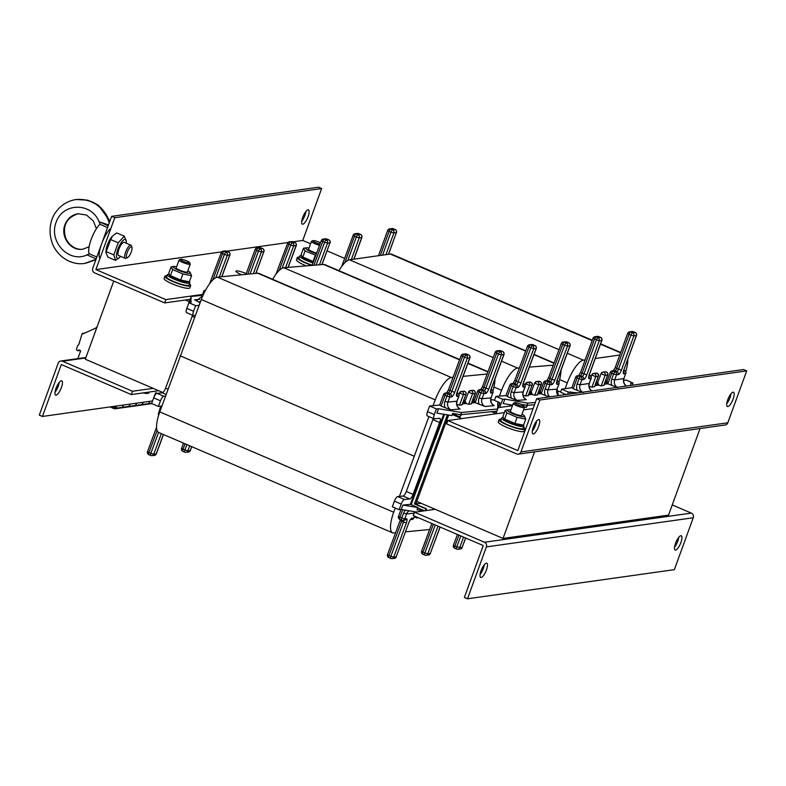 <?xml version="1.0" encoding="UTF-8"?>
<svg xmlns="http://www.w3.org/2000/svg" width="786" height="786" viewBox="0 0 786 786"><rect width="100%" height="100%" fill="white"/><g stroke="black" fill="none" stroke-linecap="round" stroke-linejoin="round"><path stroke-width="1.18" d="M512.423 405.694L497.744 407.757M416.747 501.399L503.05 538.43L668.542 515.115L700.061 428.527M503.05 538.43L534.568 451.842M113.744 281.083L85.301 359.222L162.899 392.509M185.339 300.006L189.799 301.912M452.274 414.517L461.804 418.604M395.574 532.839L393.855 533.006A23.865 7.271 -66.8 0 1 392.617 532.839A23.865 7.271 -66.8 0 1 393.698 512.236L395.211 508.031M427.515 415.912A4.775 1.454 -66.8 0 1 427.27 415.873A4.775 1.454 -66.8 0 1 427.525 411.648L429.608 406.008L436.397 408.926L434.314 414.556A4.775 1.454 -66.8 0 0 434.059 418.791A4.775 1.454 -66.8 0 0 434.304 418.82L439.659 418.299A4.775 1.454 113.2 0 1 439.905 418.329A4.775 1.454 113.2 0 1 439.649 422.554L413.082 494.384L406.293 491.476A4.775 1.454 -66.8 0 1 403.031 496.054L399.416 496.408L428.93 416.59M406.293 491.476L432.86 419.645A4.775 1.454 113.2 0 0 433.243 418.437M429.608 406.008L433.057 405.674L435.248 399.877A23.865 7.271 -66.8 0 1 451.37 377.516L453.09 377.349M433.057 405.674L439.679 405.026M494.934 378.99A23.865 7.271 -66.8 0 1 492.881 390.907M429.637 529.499L405.556 531.857M392.617 532.839L158.684 432.477A23.865 7.271 -66.8 0 1 159.755 411.884L201.314 299.525A23.865 7.271 -66.8 0 1 217.427 277.163L257.641 273.214A23.865 7.271 -66.8 0 1 258.869 273.39L459.682 359.536M474.479 399.701L472.828 399.858M465.283 400.595L463.661 400.762M413.976 456.106L180.033 355.753M463.072 376.366L487.153 374.008M498.029 407.718L499.886 402.697L493.097 399.789L490.759 400.015M399.416 496.408L397.677 496.575A4.775 1.454 113.2 0 0 394.415 501.154L392.332 506.793L399.121 509.701L401.253 509.495L402.894 505.074L417.867 507.55L410.38 504.337L402.894 505.074M165.473 396.046L163.743 396.223A4.775 1.454 113.2 0 0 160.482 400.801L158.399 406.431L161.847 406.097M195.311 315.382L193.582 315.55A4.775 1.454 -66.8 0 1 193.336 315.52A4.775 1.454 -66.8 0 1 193.582 311.295L195.675 305.656L199.123 305.322M421.414 474.508L422.092 474.439L435.13 439.197M421.375 474.626L422.308 474.528L411.157 504.671M491.456 411.717L496.045 413.397L497.744 408.966L497.754 402.913L499.886 402.697M492.95 404.898L494.188 405.625L485.149 406.509L475.039 402.609L471.688 402.933M475.039 402.609L471.885 402.393M479.214 404.397A8.351 7.85 84.4 0 1 479.067 397.932L480.904 392.961L477.603 391.241L474.223 400.369L475.176 402.245L472.936 400.909L473.801 400.88M468.554 392.076L465.115 401.047L466.088 402.953L462.738 403.277M471.236 403.827L468.643 404.279L465.882 403.503L466.088 402.953L463.828 401.577L464.791 401.479M456.715 403.768L456.764 404.289M465.882 403.503L462.532 403.827M456.794 404.426L459.486 405.173L462.08 404.721M468.711 354.997A2.387 0.727 113.2 0 0 468.603 354.899A2.387 0.727 113.2 0 0 468.476 354.879L466.029 355.115A2.387 0.727 113.2 0 0 464.398 357.414L451.773 391.556A2.387 0.727 -66.8 0 1 450.142 393.845L448.472 394.012A2.387 0.727 113.2 0 0 446.841 396.301L445.004 401.273A8.351 7.85 -95.6 0 0 445.151 407.738L451.085 409.85L460.115 408.966L458.886 408.239M445.151 407.738L441.074 405.989L444.964 395.496A2.387 0.727 -66.8 0 1 446.595 393.206L448.266 393.039A2.387 0.727 113.2 0 0 449.897 390.75L462.522 356.598A2.387 0.727 -66.8 0 1 464.153 354.309L466.599 354.073A2.387 0.727 -66.8 0 1 466.717 354.093A2.387 0.727 -66.8 0 1 466.815 354.172M439.806 405.016L441.074 405.989M436.397 408.926L438.529 408.72L461.52 412.512L497.744 408.966M495.494 413.446L496.31 411.235L461.313 414.664L459.948 416.934L461.52 412.512M474.233 400.369L473.398 400.998A1.189 1.12 87.5 0 1 472.936 400.909M452.559 413.76L459.948 416.934M421.129 503.286L414.448 503.944L447.401 414.87M415.873 503.797L448.668 415.077M438.529 408.72L436.898 413.131L451.871 415.607L452.687 413.397L460.704 414.723M413.082 494.384A4.775 1.454 -66.8 0 1 409.82 498.963L404.466 499.493A4.775 1.454 113.2 0 0 401.204 504.072L399.121 509.701M443.697 414.261L410.38 504.337M444.542 414.399L435.385 439.168L434.452 439.266M424.489 510.812L417.73 507.913M425.265 510.703L425.943 508.866L414.448 503.944M417.867 507.55L417.042 509.76L423.9 510.89M416.236 511.971L401.253 509.495M414.998 503.885L426.493 508.817L425.815 510.625M426.493 508.817L425.943 508.866M189.514 302.679L191.027 296.479L202.149 295.389M191.027 296.479L191.018 302.531L188.886 302.748L195.675 305.656M200.803 300.891A8.351 7.85 84.4 0 1 198.887 302.089L200.135 302.63M198.887 302.089L194.584 299.82L199.644 299.319M190.212 298.847L189.455 300.891L190.074 301.156M192.521 315.166A4.775 1.454 113.2 0 1 192.138 316.375L165.571 388.205A4.775 1.454 -66.8 0 1 162.309 392.784L156.954 393.305A4.775 1.454 113.2 0 0 153.692 397.883L151.61 403.523L158.399 406.431M186.793 312.641A4.775 1.454 -66.8 0 1 186.547 312.602A4.775 1.454 -66.8 0 1 186.793 308.377L188.886 302.748M156.709 393.373L155.451 392.833L154.999 395.201M154.636 395.044L153.751 397.726M157.18 393.285L155.451 392.833M154.567 395.938L154.567 395.053M494.453 400.369L495.946 396.38L499.375 396.105L501.576 390.308A23.865 7.271 -66.8 0 1 517.689 368.084L519.399 367.936M499.375 396.105L505.948 395.574M560.949 370.363A23.865 7.271 -66.8 0 1 558.895 382.183M272.663 279.305A23.865 7.271 -66.8 0 1 283.756 267.721L323.704 264.469A23.865 7.271 -66.8 0 1 324.883 264.646L525.775 350.831M540.532 390.829L538.891 390.956M531.395 391.566L529.793 391.703M529.332 367.131L553.246 365.185M565.645 394.611L559.023 391.251L556.763 391.438M549.09 396.94L541.092 393.727L537.762 393.992M541.092 393.727L537.968 393.452M545.278 395.515A8.351 7.85 85.4 0 1 545.14 389.05L546.987 384.079L543.676 382.369L540.287 391.477L541.23 393.364L538.98 392.047L539.815 392.027M534.686 383.047L531.238 391.998L532.201 393.914L528.87 394.179M537.329 394.847L534.745 395.25L531.994 394.464L532.201 393.914L529.941 392.548L530.874 392.469M531.994 394.464L528.664 394.739M523.024 395.26L525.647 395.997L528.231 395.594M535.06 345.624A2.387 0.727 113.2 0 0 534.942 345.535A2.387 0.727 113.2 0 0 534.824 345.516L532.397 345.712A2.387 0.727 113.2 0 0 530.766 347.992L518.062 382.143A2.387 0.727 -66.8 0 1 516.431 384.413L514.771 384.55A2.387 0.727 113.2 0 0 513.14 386.83L511.283 391.801A8.351 7.85 -94.6 0 0 511.421 398.266L517.355 400.398L526.325 399.671L525.136 398.974M511.421 398.266L507.353 396.517L511.264 386.024A2.387 0.727 -66.8 0 1 512.894 383.745L514.545 383.607A2.387 0.727 113.2 0 0 516.176 381.338L528.89 347.176A2.387 0.727 -66.8 0 1 530.521 344.907L532.947 344.71A2.387 0.727 -66.8 0 1 533.065 344.73A2.387 0.727 -66.8 0 1 533.163 344.799M506.076 395.555L507.353 396.517M499.984 407.443A4.775 1.454 -66.8 0 1 500.633 404.928L502.726 399.298L495.946 396.38M502.726 399.298L504.858 399.121L527.77 403.12L535.305 402.511M563.7 394.886L563.69 394.336L565.812 394.169M534.509 404.721L527.553 405.281L526.178 407.541L527.77 403.12M540.287 391.497L539.432 392.135A1.189 1.13 88.5 0 1 538.98 392.047M524.115 406.657L526.178 407.541M504.858 399.121L503.207 403.542L512.6 405.183M521.197 404.328L526.944 405.33M509.986 404.731L509.466 406.107M510.821 404.869L510.409 405.969M301.706 221.288A7.752 2.358 113.2 0 0 304.948 215.305A7.752 2.358 113.2 0 0 305.941 211.424M308.083 216.651A7.752 2.358 -66.8 0 1 302.335 224.157A7.752 2.358 -66.8 0 1 303.219 216.101A7.752 2.358 -66.8 0 1 308.446 209.901A7.752 2.358 -66.8 0 1 308.083 216.651M92.758 268.242A3.576 3.35 -98 0 0 94.684 272.899L164.657 302.915L165.856 299.604L95.882 269.588L114.776 217.693L111.641 216.346L92.758 268.242M310.568 243.807L302.757 240.447L293.149 241.803L302.757 240.447L321.641 188.552L114.776 217.693M95.882 269.588L221.662 251.874L95.882 269.588M321.641 188.552L318.507 187.206L111.641 216.346M164.657 302.915L190.025 299.348M241.842 274.766A7.752 1.346 -160 0 1 235.898 271.18A7.752 1.346 -160 0 1 236.399 270.924A7.752 1.346 -160 0 1 246.215 273.607M202.503 294.445L165.856 299.604M327.104 250.891L344.622 258.407M55 392.234A7.752 2.358 113.2 0 0 59.235 382.369M55.993 388.353A7.752 2.358 -66.8 0 1 61.74 380.846A7.752 2.358 -66.8 0 1 60.856 388.903A7.752 2.358 -66.8 0 1 55.629 395.093A7.752 2.358 -66.8 0 1 55.993 388.353M153.191 388.343L132.5 391.251L62.526 361.236A3.576 3.35 -98 0 0 58.193 363.211L39.3 415.106L42.434 416.452L152.563 400.939M132.5 391.251L131.291 394.572L61.328 364.547L42.434 416.452M131.291 394.572L158.703 390.711M486.436 569.938A7.752 2.358 -66.8 0 1 480.688 577.435A7.752 2.358 -66.8 0 1 481.572 569.378A7.752 2.358 -66.8 0 1 486.799 563.189A7.752 2.358 -66.8 0 1 486.436 569.938M480.059 574.576A7.752 2.358 113.2 0 0 483.302 568.592A7.752 2.358 113.2 0 0 484.294 564.712M680.892 542.546A7.752 2.358 -66.8 0 1 675.145 550.053A7.752 2.358 -66.8 0 1 676.029 541.996A7.752 2.358 -66.8 0 1 681.256 535.797A7.752 2.358 -66.8 0 1 680.892 542.546M674.516 547.184A7.752 2.358 113.2 0 0 677.758 541.2A7.752 2.358 113.2 0 0 678.75 537.319M672.256 504.917L691.316 513.101A3.576 3.35 82 0 1 693.242 517.758L674.359 569.654L467.493 598.794L486.377 546.899A3.576 3.35 -98 0 0 484.451 542.232L414.477 512.217L413.269 515.537L483.243 545.553L464.359 597.448L467.493 598.794M414.477 512.217L435.169 509.308M727.757 399.75A7.752 2.358 -66.8 0 1 733.505 392.243A7.752 2.358 -66.8 0 1 732.621 400.31A7.752 2.358 -66.8 0 1 727.394 406.5A7.752 2.358 -66.8 0 1 727.757 399.75M726.765 403.631A7.752 2.358 113.2 0 0 731 393.766M533.301 427.142A7.752 2.358 -66.8 0 1 539.049 419.636A7.752 2.358 -66.8 0 1 538.164 427.692A7.752 2.358 -66.8 0 1 532.937 433.892A7.752 2.358 -66.8 0 1 533.301 427.142M532.309 431.023A7.752 2.358 113.2 0 0 536.543 421.158M746.7 370.894L743.566 369.548L536.7 398.689L517.807 450.584L447.833 420.569L446.635 423.88L516.598 453.895A3.576 3.35 -98 0 0 520.941 451.93L539.835 400.035L746.7 370.894L727.807 422.789A3.576 3.35 82 0 1 725.173 424.99L518.308 454.131M536.7 398.689L539.835 400.035M447.833 420.569L504.396 412.601M523.584 409.899L533.105 408.563M189.397 283.933A13.716 2.378 -160 0 1 190.684 285.642L189.878 287.853A13.716 2.378 -160 0 1 188.994 288.315A13.716 2.378 -160 0 1 174.168 284.63A13.716 2.378 -160 0 1 164.097 278.47L164.893 276.259A13.716 2.378 -160 0 1 166.976 275.768M190.684 285.642A13.716 2.378 -160 0 1 189.799 286.104A13.716 2.378 -160 0 1 174.973 282.42A13.716 2.378 -160 0 1 164.893 276.259M523.594 427.299A13.716 2.378 -160 0 1 524.881 429.009L524.075 431.219A13.716 2.378 -160 0 1 523.191 431.681A13.716 2.378 -160 0 1 508.365 427.997A13.716 2.378 -160 0 1 498.295 421.836L499.09 419.626A13.716 2.378 -160 0 1 501.173 419.135M524.881 429.009A13.716 2.378 -160 0 1 523.997 429.47A13.716 2.378 -160 0 1 509.171 425.786A13.716 2.378 -160 0 1 499.09 419.626M306.324 265.884A13.716 2.378 -160 0 1 296.489 259.822L297.295 257.611A13.716 2.378 -160 0 1 299.378 257.12M311.973 265.432A13.716 2.378 -160 0 1 297.295 257.611M312.985 262.956A11.928 2.063 -160 0 1 299.78 256.01A11.928 2.063 -160 0 1 300.547 255.617A11.928 2.063 -160 0 1 301.411 255.578M312.17 265.157A11.928 2.063 -160 0 1 298.975 258.221L299.78 256.01M189.23 281.781A11.928 2.063 -160 0 1 189.799 282.822A11.928 2.063 -160 0 1 177.891 280.681A11.928 2.063 -160 0 1 167.379 274.668A11.928 2.063 -160 0 1 168.145 274.265A11.928 2.063 -160 0 1 169.019 274.226M189.799 282.822L189.004 285.033A11.928 2.063 -160 0 1 177.086 282.891A11.928 2.063 -160 0 1 166.583 276.869L167.379 274.668M523.427 425.147A11.928 2.063 -160 0 1 523.997 426.189A11.928 2.063 -160 0 1 512.089 424.047A11.928 2.063 -160 0 1 501.576 418.024A11.928 2.063 -160 0 1 502.342 417.631A11.928 2.063 -160 0 1 503.217 417.592M523.997 426.189L523.201 428.399A11.928 2.063 -160 0 1 511.283 426.258A11.928 2.063 -160 0 1 500.77 420.235L501.576 418.024M320.01 244.073A4.863 0.845 -160 0 1 314.813 242.245A4.863 0.845 -160 0 1 312.966 240.654A4.863 0.845 -160 0 1 320.472 242.835M311.826 241.204A5.964 1.032 20 0 0 311.59 241.263A5.964 1.032 20 0 0 311.443 241.4A5.964 1.032 20 0 0 313.948 243.267A5.964 1.032 20 0 0 319.558 245.301M189.288 262.907A4.863 0.845 -160 0 1 183.629 261.443A4.863 0.845 -160 0 1 180.574 259.301A4.863 0.845 -160 0 1 185.309 260.284A4.863 0.845 -160 0 1 189.573 262.573A4.863 0.845 -160 0 1 189.288 262.907M179.434 259.852A5.964 1.032 20 0 0 179.198 259.911A5.964 1.032 20 0 0 179.051 260.048A5.964 1.032 20 0 0 183.423 262.73A5.964 1.032 20 0 0 189.878 264.332A5.964 1.032 20 0 0 190.261 264.135A5.964 1.032 20 0 0 190.232 263.929L189.573 262.573M149.202 392.047L148.8 393.167L147.139 393.413A10.139 1.759 -160 0 1 144.172 393.147L148.751 393.177M143.16 392.902L144.172 393.147A10.139 1.759 -160 0 1 143.062 392.912M523.486 406.274A4.863 0.845 -160 0 1 517.827 404.8A4.863 0.845 -160 0 1 514.771 402.668A4.863 0.845 -160 0 1 519.507 403.65A4.863 0.845 -160 0 1 523.771 405.94A4.863 0.845 -160 0 1 523.486 406.274M513.631 403.218A5.964 1.032 20 0 0 513.396 403.277A5.964 1.032 20 0 0 513.248 403.415A5.964 1.032 20 0 0 517.62 406.097A5.964 1.032 20 0 0 524.075 407.698A5.964 1.032 20 0 0 524.458 407.502A5.964 1.032 20 0 0 524.429 407.295L523.771 405.94M308.76 249.614A5.964 1.032 20 0 0 312.13 251.549A5.964 1.032 20 0 0 316.65 253.112M309.006 248.101A9.127 1.582 20 0 0 306.216 247.836A9.127 1.582 20 0 0 306.196 247.836A9.127 1.582 20 0 0 307.807 250.135A9.127 1.582 20 0 0 316.444 253.672M313.162 262.485A9.127 1.582 -160 0 1 302.649 257.572L301.893 256.708L302.846 257.012L313.476 261.64M315.844 255.263L305.056 250.94L303.455 248.248L301.244 254.32L301.893 256.708M315.314 255.332L313.103 261.404M305.056 250.94L302.846 257.012M176.359 268.262A5.964 1.032 20 0 0 179.739 270.197A5.964 1.032 20 0 0 187.039 272.153M176.614 266.749A9.127 1.582 20 0 0 173.814 266.483A9.127 1.582 20 0 0 173.804 266.483A9.127 1.582 20 0 0 181.271 271.396A9.127 1.582 20 0 0 190.143 272.428A9.127 1.582 20 0 0 187.825 270.826M190.143 272.428L191.558 275.69L189.347 281.761L186.596 282.164A9.127 1.582 -160 0 1 178.049 280.229A9.127 1.582 -160 0 1 170.257 276.22L169.491 275.355L170.454 275.66L180.701 280.062L189.298 281.771M191.558 275.69L182.912 273.98L172.665 269.588L171.053 266.896L168.843 272.968L169.491 275.355M182.912 273.98L180.701 280.062M172.665 269.588L170.454 275.66M510.556 411.628A5.964 1.032 20 0 0 513.936 413.564A5.964 1.032 20 0 0 521.236 415.509M510.812 410.115A9.127 1.582 20 0 0 508.011 409.85A9.127 1.582 20 0 0 508.002 409.85A9.127 1.582 20 0 0 515.469 414.762A9.127 1.582 20 0 0 524.341 415.794A9.127 1.582 20 0 0 522.022 414.193M524.341 415.794L525.755 419.056L523.545 425.128L520.794 425.531A9.127 1.582 -160 0 1 512.246 423.595A9.127 1.582 -160 0 1 504.455 419.586L503.688 418.722L504.651 419.026L514.899 423.418L523.496 425.138M525.755 419.056L517.109 417.346L506.862 412.955L505.251 410.263L503.04 416.334L503.688 418.722M517.109 417.346L514.899 423.418M506.862 412.955L504.651 419.026M560.605 391.929L561.617 389.158L565.124 388.667L567.276 382.88A23.865 7.271 -66.8 0 1 583.399 360.155L585.148 359.909M565.124 388.667L571.844 387.724M627.759 359.507A23.865 7.271 -66.8 0 1 625.725 371.69M338.953 270.679A23.865 7.271 -66.8 0 1 349.456 259.802L390.337 254.045A23.865 7.271 -66.8 0 1 391.703 254.202L592.3 340.25M607.195 380.856L605.505 381.092M597.851 382.173L596.201 382.409M595.277 358.485L619.781 355.036M632.121 385.248L632.946 382.988L626.157 380.07L623.642 380.424M617.884 387.665L607.765 383.794L604.346 384.275M607.765 383.794L604.542 383.735M611.94 385.582A8.351 7.821 82 0 1 611.754 379.127L613.561 374.156L610.27 372.417L606.949 381.534L607.892 383.44L605.672 382.065L606.605 381.986M601.074 373.655L597.694 382.625L598.657 384.55L595.238 385.032M603.874 385.258L601.221 385.847L598.451 385.101L598.657 384.55L596.417 383.146L597.439 382.998M589.009 385.739L589.146 386.417L591.917 387.154L594.56 386.565M598.451 385.101L595.041 385.582M625.735 385.562L626.53 386.034M591.897 390.917L591.111 390.436M600.691 337.479A2.387 0.727 113.2 0 0 600.563 337.361A2.387 0.727 113.2 0 0 600.425 337.351L597.95 337.695A2.387 0.727 113.2 0 0 596.319 340.024L583.9 374.146A2.387 0.727 -66.8 0 1 582.269 376.465L580.569 376.71A2.387 0.727 113.2 0 0 578.938 379.029L577.13 384A8.351 7.821 -98 0 0 577.317 390.465L583.261 392.538M577.317 390.465L573.24 388.716L577.052 378.223A2.387 0.727 -66.8 0 1 578.692 375.905L580.382 375.659A2.387 0.727 113.2 0 0 582.013 373.34L594.432 339.218A2.387 0.727 -66.8 0 1 596.063 336.889L598.549 336.546A2.387 0.727 -66.8 0 1 598.686 336.555A2.387 0.727 -66.8 0 1 598.794 336.644M571.982 387.704L573.24 388.716M567.58 394.336L568.406 392.076L561.617 389.158M568.406 392.076L578.182 392.843M630.706 385.445L630.775 383.293L632.946 382.988M606.959 381.534L606.183 382.153A1.189 1.12 84.9 0 1 605.672 382.065M569.752 394.032L570.577 391.772M131.193 246.824A5.875 1.788 -66.8 0 1 131.93 247.374A5.875 1.788 -66.8 0 1 130.859 252.964A5.875 1.788 -66.8 0 1 127.538 257.602A5.875 1.788 -66.8 0 1 127.037 252.935A5.875 1.788 -66.8 0 1 131.193 246.824M131.93 247.374L131.4 245.821A7.162 2.181 113.2 0 0 130.908 245.203A7.162 2.181 113.2 0 0 130.496 245.153A7.162 2.181 113.2 0 0 125.839 251.53A7.162 2.181 113.2 0 0 125.269 258.358A7.162 2.181 113.2 0 0 125.681 258.407A7.162 2.181 113.2 0 0 126.055 258.289L127.538 257.602M96.845 256.993L89.172 253.76A17.891 5.453 113.2 0 1 91.147 239.475A17.891 5.453 113.2 0 1 99.92 224.226L107.535 227.626M110.237 228.834A17.891 5.453 113.2 0 0 101.591 243.955A17.891 5.453 113.2 0 0 99.576 258.132M108.222 225.749L99.095 221.79L108.527 224.904M89.24 253.79L87.04 254.91L96.167 258.869M89.113 246.765L82.874 249.191C70.828 251.402 60.1 236.714 64.983 224.708C67.478 218.508 71.84 214.843 78.06 213.723L86.47 215.02L93.357 221.004L96.383 228.765M83.454 249.103C78.826 250.223 69.708 247.816 65.464 237.49C62.399 225.454 66.663 217.516 78.266 213.694C71.909 214.833 67.488 218.498 64.983 224.708C60.149 236.596 70.937 251.137 83.12 249.152M109.893 221.141L98.407 205.254L87.855 200.194L76.281 199.506C92.326 198.553 103.447 205.981 109.657 221.809M95.882 259.655L84.868 263.369L96.02 259.262M83.906 263.487L84.868 263.369C74.356 265.334 59.982 259.596 53.202 245.497C46.747 230.77 51.306 217.034 57.005 210.579C62.025 204.409 68.382 200.725 76.095 199.536L76.065 199.546M109.274 222.851C103.438 206.423 92.375 198.652 76.095 199.536L76.095 199.536M124.217 242.334A7.162 2.181 113.2 0 0 122.616 242.943A7.162 2.181 113.2 0 0 118.892 249.25A7.162 2.181 113.2 0 0 117.92 253.907A7.162 2.181 113.2 0 0 118.568 255.489M126.261 243.208A10.257 3.124 113.2 0 0 126.34 241.734A10.257 3.124 113.2 0 0 124.836 239.406A10.257 3.124 113.2 0 0 117.202 251.294A10.257 3.124 113.2 0 0 119.6 257.435A10.257 3.124 113.2 0 0 120.612 256.364M106.012 252.895L105.972 251.589A10.257 3.124 -66.8 0 1 112.712 235.888L110.639 239.534L106.228 251.648L106.012 252.895L107.957 257.15L115.542 260.402L113.813 254.9L118.224 242.786L124.355 236.173L126.34 241.734M119.6 257.435L115.542 260.402M124.355 236.173L116.77 232.921L113.498 235.181M113.813 254.9L106.228 251.648M118.224 242.786L110.639 239.534M117.016 405.94L115.689 408.278L122.262 407.345L123.599 405.016L122.262 407.345A1.189 1.12 82 0 1 121.476 407.895A1.189 1.12 -98 0 0 122.262 407.345L128.845 406.421L130.171 404.092L128.845 406.421A1.189 1.12 82 0 1 128.049 406.971A1.189 1.12 -98 0 0 128.845 406.421L135.418 405.497L136.754 403.159L135.418 405.497A1.189 1.12 82 0 1 134.632 406.048A1.189 1.12 -98 0 0 135.418 405.497L142.001 404.564L143.337 402.236L142.001 404.564A1.189 1.12 82 0 1 141.205 405.114A1.189 1.12 -98 0 0 142.001 404.564L148.574 403.64L149.91 401.312L148.574 403.64A1.189 1.12 82 0 1 147.788 404.191A1.189 1.12 -98 0 0 148.574 403.64L151.727 403.198M77.834 358.613L80.624 350.949L78.944 349.908L78.099 350.743L77.195 350.399A1.189 1.12 82 0 1 76.556 348.846L77.824 345.368L78.669 344.877L82.216 333.578L83.159 333.804L95.941 328.008L96.511 327.114M110.069 406.922L114.324 408.749A1.189 1.12 82 0 0 115.689 408.278M115.709 406.126L115.041 407.472L112.899 407.315A47.72 44.704 82 0 1 111.288 406.745M151.836 403.621L121.476 407.895A1.189 1.12 82 0 1 120.906 407.816M128.049 406.971A1.189 1.12 82 0 1 127.479 406.893M134.632 406.048A1.189 1.12 82 0 1 134.062 405.969M141.205 405.114A1.189 1.12 82 0 1 140.635 405.036M147.788 404.191A1.189 1.12 82 0 1 147.218 404.112M435.248 399.877L201.314 299.525M393.698 512.236L159.755 411.884M487.9 371.994L467.867 363.397M459.564 359.841L257.641 273.214M451.37 377.516L217.427 277.163M253.347 273.636L261.374 251.933L263.821 251.697L255.784 273.4M189.672 445.78L187.805 450.84L190.241 450.594L191.705 446.645M163.37 434.491L156.178 453.935L153.742 454.18L161.346 433.617M221.721 276.741L229.748 255.028L227.311 255.273L219.284 276.977M485.483 393.609A2.387 2.24 -95.6 0 0 484.205 390.504L482.535 390.671A2.387 2.24 -95.6 0 1 483.812 393.776L481.965 398.748L491.004 397.863L492.842 392.892L491.171 393.049A4.775 1.454 -66.8 0 1 491.181 388.795L503.816 354.643L501.37 354.889L488.745 389.031A4.775 1.454 -66.8 0 1 485.483 393.609L480.904 392.961A2.387 0.727 -66.8 0 1 482.535 390.671L480.659 389.866A2.387 0.727 113.2 0 0 479.028 392.155L475.147 402.648M488.745 389.031L485.836 388.215L498.471 354.073L496.585 353.268L483.96 387.41A2.387 0.727 -66.8 0 1 482.329 389.699L480.659 389.866A2.387 2.24 -95.6 0 0 479.607 389.699L481.278 389.532A2.387 2.24 -95.6 0 1 482.329 389.699L484.205 390.504A2.387 0.727 113.2 0 0 485.836 388.215L482.535 386.506L495.16 352.354L496.585 353.268A2.387 0.727 113.2 0 1 498.216 350.969A2.387 2.24 -95.6 0 0 497.165 350.811L499.611 350.566A2.387 2.24 -95.6 0 1 500.662 350.733L498.216 350.969L500.102 351.784L502.539 351.538L500.662 350.733A2.387 0.727 113.2 0 1 500.78 350.752A2.387 2.387 0 0 0 499.611 350.566M498.471 354.073A2.387 0.727 -66.8 0 1 500.102 351.784A2.387 2.24 -95.6 0 1 501.37 354.889L498.471 354.073M500.879 350.831A2.387 0.727 113.2 0 0 500.78 350.752L502.667 351.558A2.387 0.727 -66.8 0 1 502.785 351.656M502.539 351.538A2.387 0.727 -66.8 0 1 502.667 351.558A2.387 2.387 0 0 1 503.964 354.574L503.816 354.643A2.387 2.24 -95.6 0 0 502.539 351.538M490.985 389.836L491.574 389.787L491.054 389.561M494.188 405.625A5.964 5.6 84.4 0 1 491.004 397.863L492.842 392.892A2.387 2.24 -95.6 0 0 491.574 389.787A2.387 0.727 -66.8 0 1 491.692 389.797A2.387 0.727 -66.8 0 1 491.81 389.905M471.168 404.033L475.049 393.422L472.524 393.776L468.643 404.279M468.633 391.959A2.27 2.132 84.4 0 1 470.401 390.563L468.417 392.145L472.524 393.776M475.049 393.422A2.27 2.132 84.4 0 0 472.838 390.318L470.401 390.563A2.27 2.132 84.4 0 1 472.602 393.668M472.838 390.318C474.872 390.691 475.658 391.742 475.186 393.472L475.049 393.531M479.067 397.932L481.965 398.748A5.964 5.6 -95.6 0 0 485.149 406.509M493.667 405.321C491.103 403.493 490.258 400.988 491.152 397.795L491.083 397.647M491.171 393.049A2.387 2.24 -95.6 0 0 490.818 390.671M465.125 401.047L464.359 401.656A1.189 1.12 84.4 0 1 463.828 401.577M465.548 353.906A2.387 2.387 0 0 1 466.717 354.093L468.603 354.899A2.387 2.387 0 0 1 469.9 357.915L469.743 357.984A2.387 2.24 -95.6 0 0 468.476 354.879L466.599 354.073A2.387 2.24 -95.6 0 0 465.548 353.906L463.101 354.152A2.387 2.387 0 0 0 461.097 355.694L448.472 389.836L454.672 392.371L467.306 358.229L469.743 357.984L457.118 392.135A4.775 1.454 113.2 0 0 457.108 396.39L458.778 396.232L456.941 401.204L447.902 402.088L449.739 397.117L451.41 396.95A4.775 1.454 113.2 0 0 454.672 392.371M461.097 355.694L467.306 358.229A2.387 2.24 -95.6 0 0 466.029 355.115L464.153 354.309A2.387 2.24 -95.6 0 0 463.101 354.152M451.41 396.95A2.387 2.24 -95.6 0 0 450.142 393.845L448.266 393.039A2.387 2.24 -95.6 0 0 447.214 392.872L445.544 393.039A2.387 2.387 0 0 0 443.54 394.582L439.659 405.085M443.54 394.582L449.739 397.117A2.387 2.24 -95.6 0 0 448.472 394.012L446.595 393.206A2.387 2.24 -95.6 0 0 445.544 393.039M457.747 393.246A2.387 0.727 113.2 0 0 457.629 393.138A2.387 0.727 113.2 0 0 457.511 393.118L456.99 392.902M457 392.872L457.629 393.138A2.387 2.387 0 0 1 458.926 396.164L458.778 396.232A2.387 2.24 -95.6 0 0 457.511 393.118L456.912 393.177M459.486 405.173L463.445 394.562L465.892 394.434L462.001 404.928M462.148 404.859L465.892 394.434M466.029 394.366C466.501 392.636 465.715 391.585 463.681 391.222A2.27 2.132 84.4 0 1 465.892 394.326M459.476 392.862A2.27 2.132 84.4 0 1 461.244 391.457A2.27 2.132 84.4 0 1 463.445 394.562M459.397 392.98L463.367 394.68M439.649 422.554L432.86 419.645M434.314 414.556L427.525 411.648M458.926 396.164L456.941 401.204A5.964 5.6 -95.6 0 0 460.115 408.966M451.085 409.85A5.964 5.6 84.4 0 1 447.902 402.088L445.004 401.273M457.108 396.39A2.387 2.24 -95.6 0 0 456.754 394.002M459.604 408.661C457.039 406.834 456.194 404.328 457.088 401.135L457.02 400.988M435.257 524.96L424.892 552.971L423.015 552.165L433.381 524.154M440.052 527.023L430.237 553.55L427.8 553.796L424.892 552.971A2.387 0.727 113.2 0 0 424.774 555.093A2.387 0.727 113.2 0 0 424.892 555.103A2.387 2.24 84.4 0 0 427.8 553.796L438.028 526.148M423.015 554.297A2.387 0.727 -66.8 0 1 422.888 554.277A2.387 0.727 -66.8 0 1 423.015 552.165L421.591 551.261A2.387 2.387 0 0 0 422.888 554.277L424.774 555.093A2.387 2.387 0 0 0 425.943 555.27L428.39 555.034A2.387 2.387 0 0 0 430.394 553.482L430.325 553.334M428.39 555.034A2.387 2.24 84.4 0 0 430.237 553.55L440.16 527.072M414.134 513.17L406.539 513.916L404.702 518.888L406.372 518.721A4.775 1.454 -66.8 0 1 406.362 522.985L393.737 557.127A2.387 2.24 84.4 0 1 390.829 558.443A2.387 0.727 -66.8 0 1 390.701 558.424A2.387 0.727 -66.8 0 1 390.829 556.311L388.952 555.505A2.387 0.727 113.2 0 0 388.824 557.618A2.387 0.727 113.2 0 0 388.952 557.638M414.458 516.038L413.741 518.003L412.07 518.17A4.775 1.454 -66.8 0 0 408.808 522.749L396.173 556.891L393.737 557.127L390.829 556.311L403.464 522.169L401.577 521.364L388.952 555.505L387.527 554.602L400.428 519.654M406.362 522.985L403.464 522.169A2.387 0.727 113.2 0 0 403.758 520.273M401.882 520.263A2.387 0.727 -66.8 0 1 401.577 521.364L400.153 520.46M409.221 510.812A5.964 5.6 -95.6 0 0 406.539 513.916L403.64 513.101L401.803 518.072L404.702 518.888A2.387 2.24 84.4 0 1 401.793 520.204A2.387 0.727 -66.8 0 1 401.675 520.185A2.387 0.727 -66.8 0 1 401.803 518.072L399.917 517.267A2.387 0.727 113.2 0 0 399.789 519.379A2.387 0.727 113.2 0 0 399.917 519.399M402.707 509.731L399.917 517.267L398.492 516.363L401.027 509.515M403.64 513.101A8.351 7.85 84.4 0 1 405.468 510.193M418.496 517.778L416.56 517.964A2.27 2.132 -95.6 0 0 417.73 517.443M409.82 498.963L403.031 496.054M404.466 499.493L397.677 496.575M401.204 504.072L394.415 501.154M406.372 518.721A2.387 2.24 84.4 0 1 404.515 520.204L402.845 520.371A2.387 2.387 0 0 1 401.675 520.185L399.789 519.379A2.387 2.387 0 0 1 398.492 516.363M408.808 522.749L396.173 556.891A2.387 2.24 84.4 0 1 394.317 558.374A2.387 2.387 0 0 0 396.321 556.822L396.252 556.675M410.213 519.644L408.887 522.533M412.07 518.17A2.387 2.24 84.4 0 1 410.734 519.526M414.566 516.088L413.741 518.003A2.387 2.24 84.4 0 1 411.884 519.477A2.387 2.387 0 0 0 413.888 517.935L413.819 517.787M247.757 274.186L256.59 250.312L258.476 251.117L250.017 273.96M245.939 274.363L255.165 249.398A2.387 2.387 0 0 1 257.169 247.855A2.387 2.24 84.4 0 1 258.221 248.022L260.667 247.777A2.387 0.727 -66.8 0 1 260.785 247.796A2.387 2.387 0 0 0 259.616 247.619L257.169 247.855A2.387 2.24 84.4 0 0 255.322 249.329L256.59 250.312A2.387 0.727 -66.8 0 1 258.221 248.022L260.107 248.828A2.387 0.727 113.2 0 0 258.476 251.117L261.374 251.933A2.387 2.24 84.4 0 0 260.107 248.828L262.544 248.582A2.387 2.24 84.4 0 1 263.821 251.697L255.922 273.381M259.616 247.619A2.387 2.24 84.4 0 1 260.667 247.777L262.544 248.582A2.387 0.727 113.2 0 1 262.671 248.602A2.387 0.727 113.2 0 1 262.779 248.71M263.968 251.628A2.387 2.387 0 0 0 262.671 248.602L260.785 247.796A2.387 0.727 -66.8 0 1 260.883 247.875M226.82 251.215A2.387 0.727 113.2 0 0 226.722 251.137A2.387 0.727 113.2 0 0 226.604 251.117L228.48 251.923A2.387 0.727 -66.8 0 1 228.608 251.942A2.387 0.727 -66.8 0 1 228.716 252.041M209.666 283.658L221.249 252.67A2.387 2.24 84.4 0 1 224.157 251.363L226.034 252.168L228.48 251.923A2.387 2.24 84.4 0 1 229.748 255.028L229.905 254.959A2.387 2.387 0 0 0 228.608 251.942L226.722 251.137A2.387 2.387 0 0 0 225.553 250.95A2.387 2.24 84.4 0 1 226.604 251.117L224.157 251.363A2.387 0.727 113.2 0 0 222.526 253.652L224.403 254.458A2.387 0.727 -66.8 0 1 226.034 252.168A2.387 2.24 84.4 0 1 227.311 255.273L224.403 254.458L215.826 277.664M225.553 250.95L223.106 251.196A2.387 2.387 0 0 0 221.102 252.738L222.526 253.652L212.79 279.983M192.138 316.375L194.545 317.406M165.571 388.205L167.949 389.227M186.793 308.377L193.582 311.295M194.584 299.82A5.964 5.6 -95.6 0 0 197.207 300.232L201.707 296.607L202.277 297.098M201.855 296.538L203.545 291.626L204.468 292.313M203.692 291.557L203.545 291.626A2.387 2.387 0 0 1 205.549 290.083A2.387 2.24 84.4 0 1 205.637 290.073L205.549 290.083A2.387 2.24 84.4 0 0 203.692 291.557M185.034 443.785L183.02 449.219L184.897 450.024L186.911 444.591M181.743 448.236L183.02 449.219A2.387 0.727 113.2 0 0 182.892 451.331L184.779 452.137A2.387 2.387 0 0 0 185.948 452.314A2.387 2.24 -95.6 0 1 184.897 452.147A2.387 0.727 -66.8 0 1 184.779 452.137A2.387 0.727 -66.8 0 1 184.897 450.024L187.805 450.84A2.387 2.24 -95.6 0 1 185.948 452.314L188.394 452.078A2.387 2.24 -95.6 0 0 190.241 450.594L191.813 446.694M183.511 443.127L181.595 448.305A2.387 2.387 0 0 0 182.892 451.331A2.387 0.727 113.2 0 0 183.02 451.341M190.33 450.378L190.399 450.525A2.387 2.387 0 0 1 188.394 452.078M148.957 454.681A2.387 0.727 -66.8 0 1 148.829 454.672A2.387 0.727 -66.8 0 1 148.957 452.549L150.833 453.365A2.387 0.727 113.2 0 0 150.706 455.477A2.387 0.727 113.2 0 0 150.833 455.487A2.387 2.24 -95.6 0 0 153.742 454.18L150.833 453.365L158.576 432.428M147.68 451.577L148.957 452.549L157.092 430.551M162.309 392.784L166.072 394.395M156.954 393.305L163.743 396.223M153.692 397.883L160.482 400.801M156.561 427.24L147.532 451.645A2.387 2.387 0 0 0 148.829 454.672L150.706 455.477A2.387 2.387 0 0 0 151.885 455.654L154.321 455.418A2.387 2.24 -95.6 0 0 156.178 453.935L156.257 453.719M160.491 408.366L160.835 408.887M158.654 413.338L159.057 413.898M501.576 390.308L493.922 387.026M553.973 363.25L533.969 354.673M525.667 351.116L323.704 264.469M517.689 368.084L501.527 361.147M493.225 357.591L283.756 267.721M319.44 264.823L327.516 243.11L329.943 242.913L321.867 264.627M288.02 267.378L296.096 245.664L293.669 245.861L285.593 267.574M551.546 384.767A2.387 2.24 -94.6 0 0 550.279 381.662L548.618 381.8A2.387 2.24 -94.6 0 1 549.886 384.904L548.029 389.876L557.009 389.149L558.866 384.177L557.205 384.305A4.775 1.454 -66.8 0 1 557.235 380.021L569.938 345.869L567.512 346.066L554.808 380.218A4.775 1.454 -66.8 0 1 551.546 384.767L546.987 384.079A2.387 0.727 -66.8 0 1 548.618 381.8L546.742 380.994A2.387 0.727 113.2 0 0 545.111 383.263L541.2 393.766M554.808 380.218L551.91 379.383L564.613 345.231L562.737 344.425L550.023 378.577A2.387 0.727 -66.8 0 1 548.392 380.856L546.742 380.994A2.387 2.24 -94.6 0 0 545.72 380.827L547.38 380.689A2.387 2.24 -94.6 0 1 548.392 380.856L550.279 381.662A2.387 0.727 113.2 0 0 551.91 379.383L548.599 377.683L561.312 343.531L562.737 344.425A2.387 0.727 113.2 0 1 564.368 342.156A2.387 2.24 -94.6 0 0 563.356 341.989L565.782 341.782A2.387 2.24 -94.6 0 1 566.794 341.959L564.368 342.156L566.244 342.961L568.671 342.765L566.794 341.959A2.387 0.727 113.2 0 1 566.912 341.969A2.387 2.387 0 0 0 565.782 341.782M564.613 345.231A2.387 0.727 -66.8 0 1 566.244 342.961A2.387 2.24 -94.6 0 1 567.512 346.066L564.613 345.231M567.011 342.048A2.387 0.727 113.2 0 0 566.912 341.969L568.789 342.775A2.387 0.727 -66.8 0 1 568.907 342.873M568.671 342.765A2.387 0.727 -66.8 0 1 568.789 342.775A2.387 2.387 0 0 1 570.086 345.801L569.938 345.869A2.387 2.24 -94.6 0 0 568.671 342.765M557.019 381.112L557.598 381.072L557.087 380.846M558.335 395.643A5.964 5.61 85.4 0 1 557.009 389.149L558.866 384.177A2.387 2.24 -94.6 0 0 557.598 381.072A2.387 0.727 -66.8 0 1 557.716 381.082A2.387 0.727 -66.8 0 1 557.824 381.181M537.26 395.044L541.161 384.55L538.734 384.639L534.745 395.25M534.765 382.939A2.27 2.132 85.4 0 1 536.573 381.524L534.549 383.106L538.656 384.757M541.161 384.442A2.27 2.132 85.4 0 0 539 381.328L536.573 381.524A2.27 2.132 85.4 0 1 538.734 384.639M539 381.328C541.004 381.731 541.78 382.782 541.299 384.492L541.161 384.55M545.14 389.05L548.029 389.876A5.964 5.61 -94.6 0 0 549.866 396.832M558.443 395.623L557.087 388.942M557.205 384.305A2.387 2.24 -94.6 0 0 556.861 381.927M531.238 392.018L530.452 392.636A1.189 1.12 85.4 0 1 529.941 392.548M531.935 344.543A2.387 2.387 0 0 1 533.065 344.73L534.942 345.535A2.387 2.387 0 0 1 536.239 348.552L536.091 348.62A2.387 2.24 -94.6 0 0 534.824 345.516L532.947 344.71A2.387 2.24 -94.6 0 0 531.935 344.543L529.509 344.74A2.387 2.387 0 0 0 527.465 346.282L514.751 380.434L520.961 382.969L533.665 348.817L536.091 348.62L523.388 382.772A4.775 1.454 113.2 0 0 523.358 387.066L525.019 386.928L523.162 391.9L514.182 392.627L516.038 387.655L517.699 387.527A4.775 1.454 113.2 0 0 520.961 382.969M527.465 346.282L533.665 348.817A2.387 2.24 -94.6 0 0 532.397 345.712L530.521 344.907A2.387 2.24 -94.6 0 0 529.509 344.74M517.699 387.527A2.387 2.24 -94.6 0 0 516.431 384.413L514.545 383.607A2.387 2.24 -94.6 0 0 513.533 383.44L511.873 383.578A2.387 2.387 0 0 0 509.829 385.12L505.929 395.623M509.829 385.12L516.038 387.655A2.387 2.24 -94.6 0 0 514.771 384.55L512.894 383.745A2.387 2.24 -94.6 0 0 511.873 383.578M523.977 383.932A2.387 0.727 113.2 0 0 523.869 383.843A2.387 0.727 113.2 0 0 523.751 383.823L523.24 383.597M523.25 383.578L523.869 383.843A2.387 2.387 0 0 1 525.166 386.859L525.019 386.928A2.387 2.24 -94.6 0 0 523.751 383.823L523.171 383.873M525.647 395.997L529.636 385.376L532.063 385.287L528.153 395.79M528.3 395.731L532.063 385.287M532.201 385.228C533.016 383.961 532.25 382.91 529.902 382.075A2.27 2.132 85.4 0 1 532.063 385.179M525.667 383.676A2.27 2.132 85.4 0 1 527.475 382.271A2.27 2.132 85.4 0 1 529.636 385.376M525.588 383.794L529.558 385.494M500.633 404.928L499.277 404.348M525.166 386.859L523.162 391.9A5.964 5.61 -94.6 0 0 526.325 399.671M517.355 400.398A5.964 5.61 85.4 0 1 514.182 392.627L511.283 391.801M523.358 387.066A2.387 2.24 -94.6 0 0 523.014 384.688M525.834 399.376C523.25 397.559 522.405 395.044 523.309 391.841L523.24 391.693M463.593 537.123L459.633 547.763A2.387 2.24 85.4 0 1 456.725 549.08A2.387 0.727 -66.8 0 1 456.607 549.06A2.387 0.727 -66.8 0 1 456.735 546.938L454.858 546.132A2.387 0.727 113.2 0 0 454.721 548.255A2.387 0.727 113.2 0 0 454.839 548.274M458.945 535.128L454.858 546.132L453.424 545.229L457.432 534.47M465.626 537.988L462.06 547.567L456.735 546.938L460.832 535.934M465.725 538.037L462.06 547.567A2.387 2.24 85.4 0 1 460.164 549.05A2.387 2.387 0 0 0 462.207 547.508L462.139 547.361M313.889 265.275L322.741 241.469L324.618 242.285L316.129 265.088M312.071 265.422L321.317 240.575A2.387 2.387 0 0 1 323.36 239.032A2.387 2.24 85.4 0 1 324.372 239.199L326.799 239.003A2.387 0.727 -66.8 0 1 326.917 239.023A2.387 2.387 0 0 0 325.787 238.836L323.36 239.032A2.387 2.24 85.4 0 0 321.464 240.516L322.741 241.469A2.387 0.727 -66.8 0 1 324.372 239.199L326.249 240.005A2.387 0.727 113.2 0 0 324.618 242.285L327.516 243.11A2.387 2.24 85.4 0 0 326.249 240.005L328.676 239.809A2.387 2.24 85.4 0 1 329.943 242.913L321.995 264.617M325.787 238.836A2.387 2.24 85.4 0 1 326.799 239.003L328.676 239.809A2.387 0.727 113.2 0 1 328.794 239.828A2.387 0.727 113.2 0 1 328.912 239.917M330.091 242.845A2.387 2.387 0 0 0 328.794 239.828L326.917 239.023A2.387 0.727 -66.8 0 1 327.015 239.091M293.168 241.842A2.387 0.727 113.2 0 0 293.07 241.774A2.387 0.727 113.2 0 0 292.952 241.754L294.829 242.56A2.387 0.727 -66.8 0 1 294.947 242.579A2.387 0.727 -66.8 0 1 295.064 242.678M275.994 274.157L287.617 243.267A2.387 2.24 85.4 0 1 290.525 241.95L292.402 242.756L294.829 242.56A2.387 2.24 85.4 0 1 296.096 245.664L296.243 245.605A2.387 2.387 0 0 0 294.947 242.579L293.07 241.774A2.387 2.387 0 0 0 291.94 241.587A2.387 2.24 85.4 0 1 292.952 241.754L290.525 241.95A2.387 0.727 113.2 0 0 288.894 244.23L290.771 245.036A2.387 0.727 -66.8 0 1 292.402 242.756A2.387 2.24 85.4 0 1 293.669 245.861L290.771 245.036L282.145 268.213M291.94 241.587L289.513 241.783A2.387 2.387 0 0 0 287.47 243.326L288.894 244.23L279.118 270.492M226.761 251.156L287.961 242.53L226.761 251.156M85.762 357.964L62.526 361.236M693.242 517.758L486.377 546.899M484.451 542.232L691.316 513.101M520.941 451.93L727.807 422.789M567.276 382.88L559.622 379.589M620.586 352.816L600.475 344.189M592.163 340.623L390.337 254.045M583.399 360.155L567.315 353.258M559.013 349.701L349.456 259.802M385.965 254.664L393.865 232.97L396.35 232.617L388.451 254.31M353.818 259.184L361.717 237.5L359.231 237.844L351.342 259.537M618.179 374.696A2.387 2.23 -98 0 0 616.892 371.591L615.202 371.827A2.387 2.23 -98 0 1 616.479 374.932L614.672 379.903L623.858 378.606L625.666 373.635L623.966 373.881A4.775 1.454 -66.8 0 1 623.927 369.695L636.346 335.573L633.86 335.927L621.441 370.049A4.775 1.454 -66.8 0 1 618.179 374.696L613.561 374.156A2.387 0.727 -66.8 0 1 615.202 371.827L613.316 371.021A2.387 0.727 113.2 0 0 611.685 373.35L607.873 383.833M621.441 370.049L618.523 369.263L630.942 335.141L629.065 334.335L616.646 368.457A2.387 0.727 -66.8 0 1 615.016 370.786L613.316 371.021A2.387 2.23 -98 0 0 612.176 370.864L613.876 370.628A2.387 2.23 -98 0 1 615.016 370.786L616.892 371.591A2.387 0.727 113.2 0 0 618.523 369.263L615.232 367.524L627.65 333.402L629.065 334.335A2.387 0.727 113.2 0 1 630.696 332.016A2.387 2.23 -98 0 0 629.557 331.859L632.042 331.505A2.387 2.23 -98 0 1 633.182 331.663L630.696 332.016L632.573 332.822L635.059 332.468L633.182 331.663A2.387 0.727 113.2 0 1 633.31 331.682A2.387 2.387 0 0 0 632.042 331.505M630.942 335.141A2.387 0.727 -66.8 0 1 632.573 332.822A2.387 2.23 -98 0 1 633.86 335.927L630.942 335.141M633.418 331.771A2.387 0.727 113.2 0 0 633.31 331.682L635.196 332.488A2.387 0.727 -66.8 0 1 635.314 332.606M635.059 332.468A2.387 0.727 -66.8 0 1 635.196 332.488A2.387 2.387 0 0 1 636.493 335.494L636.346 335.573A2.387 2.23 -98 0 0 635.059 332.468M623.76 370.619L624.379 370.54L623.848 370.304M626.442 386.054A5.964 5.59 82 0 1 623.858 378.606L625.666 373.635A2.387 2.23 -98 0 0 624.379 370.54A2.387 0.727 -66.8 0 1 624.516 370.55A2.387 0.727 -66.8 0 1 624.644 370.668M603.786 385.484L607.607 374.991L605.122 375.236L601.221 385.847M601.152 373.537A2.27 2.122 82 0 1 602.823 372.142L600.926 373.723L605.043 375.354M607.607 374.893A2.27 2.122 82 0 0 605.308 371.788L602.823 372.142A2.27 2.122 82 0 1 605.122 375.236M605.308 371.788C607.391 372.122 608.207 373.163 607.755 374.922L607.607 374.991M611.754 379.127L614.672 379.903A5.964 5.59 -98 0 0 617.256 387.341M623.966 373.881A2.387 2.23 -98 0 0 623.593 371.473M623.927 369.695L636.493 335.494M597.694 382.625L596.977 383.214A1.189 1.12 82 0 1 596.417 383.146M597.409 336.388A2.387 2.387 0 0 1 598.686 336.555L600.563 337.361A2.387 2.387 0 0 1 601.87 340.377L601.712 340.456A2.387 2.23 -98 0 0 600.425 337.351L598.549 336.546A2.387 2.23 -98 0 0 597.409 336.388L594.933 336.732A2.387 2.387 0 0 0 593.017 338.285L580.599 372.407L586.808 374.922L599.227 340.8L601.712 340.456L589.294 374.568A4.775 1.454 113.2 0 0 589.343 378.754L591.033 378.518L589.225 383.489L580.048 384.776L581.856 379.815L583.546 379.569A4.775 1.454 113.2 0 0 586.808 374.922M593.017 338.285L599.227 340.8A2.387 2.23 -98 0 0 597.95 337.695L596.063 336.889A2.387 2.23 -98 0 0 594.933 336.732M583.546 379.569A2.387 2.23 -98 0 0 582.269 376.465L580.382 375.659A2.387 2.23 -98 0 0 579.243 375.512L577.553 375.747A2.387 2.387 0 0 0 575.637 377.29L571.825 387.783M575.637 377.29L581.856 379.815A2.387 2.23 -98 0 0 580.569 376.71L578.692 375.905A2.387 2.23 -98 0 0 577.553 375.747M590.011 375.551A2.387 0.727 113.2 0 0 589.893 375.433A2.387 0.727 113.2 0 0 589.755 375.413L589.215 375.187M589.235 375.148L589.893 375.433A2.387 2.387 0 0 1 591.19 378.439L591.033 378.518A2.387 2.23 -98 0 0 589.755 375.413L589.127 375.502M591.917 387.154L595.739 376.661L598.293 376.199L594.481 386.791M594.629 386.722L598.303 376.307M598.441 376.229C599.305 374.961 598.49 373.92 595.994 373.104A2.27 2.122 82 0 1 598.293 376.199M591.848 374.843A2.27 2.122 82 0 1 593.518 373.458A2.27 2.122 82 0 1 595.817 376.553M591.77 374.961L595.739 376.661M591.19 378.439L589.225 383.489A5.964 5.59 -98 0 0 591.809 390.927M582.623 392.224A5.964 5.59 82 0 1 580.048 384.776L577.13 384M589.294 374.568L588.783 376.366M589.343 378.754A2.387 2.23 -98 0 0 588.96 376.356M380.306 255.46L389.07 231.389L390.947 232.194L382.595 255.136M378.459 255.715L387.655 230.455A2.387 2.387 0 0 1 389.561 228.903A2.387 2.23 82 0 1 390.701 229.06L393.187 228.706A2.387 0.727 -66.8 0 1 393.314 228.726A2.387 2.387 0 0 0 392.047 228.559L389.561 228.903A2.387 2.23 82 0 0 387.803 230.367L389.07 231.389A2.387 0.727 -66.8 0 1 390.701 229.06L392.578 229.866A2.387 0.727 113.2 0 0 390.947 232.194L393.865 232.97A2.387 2.23 82 0 0 392.578 229.866L395.063 229.512A2.387 2.23 82 0 1 396.35 232.617L388.579 254.291M392.047 228.559A2.387 2.23 82 0 1 393.187 228.706L395.063 229.512A2.387 0.727 113.2 0 1 395.201 229.532A2.387 0.727 113.2 0 1 395.319 229.65M396.498 232.538A2.387 2.387 0 0 0 395.201 229.532L393.314 228.726A2.387 0.727 -66.8 0 1 393.422 228.814M358.799 233.688A2.387 0.727 113.2 0 0 358.691 233.599A2.387 0.727 113.2 0 0 358.554 233.589L360.43 234.395A2.387 0.727 -66.8 0 1 360.568 234.405A2.387 0.727 -66.8 0 1 360.695 234.523M341.684 266.493L353.179 235.25A2.387 2.23 82 0 1 356.068 233.933L357.954 234.739L360.43 234.395A2.387 2.23 82 0 1 361.717 237.5L361.874 237.421A2.387 2.387 0 0 0 360.568 234.405L358.691 233.599A2.387 2.387 0 0 0 357.414 233.432A2.387 2.23 82 0 1 358.554 233.589L356.068 233.933A2.387 0.727 113.2 0 0 354.437 236.262L356.323 237.067A2.387 0.727 -66.8 0 1 357.954 234.739A2.387 2.23 82 0 1 359.231 237.844L356.323 237.067L347.834 260.372M357.414 233.432L354.938 233.786A2.387 2.387 0 0 0 353.022 235.328L354.437 236.262L344.789 262.779M99.989 224.256L99.095 221.79C91.333 202.11 62.851 202.464 56.101 222.31C48.526 241.803 69.021 263.408 87.04 254.91M82.795 333.372L84.701 333.107M83.896 333.47L83.07 333.588M78.364 350.517L79.877 350.31M79.18 350.006L78.512 350.104M115.503 406.706L113.724 406.952M488.018 371.69L467.984 363.093M492.989 392.823A2.387 2.387 0 0 0 491.692 389.797L491.063 389.532M471.305 403.965L475.186 393.472M497.165 350.811A2.387 2.387 0 0 0 495.16 352.354M482.535 386.506L480.678 389.728M479.607 389.699A2.387 2.387 0 0 0 477.603 391.241M490.641 390.662L503.964 354.574M458.808 394.238L461.244 391.457L463.681 391.222M434.059 418.791L427.27 415.873M446.605 393.059L448.472 389.836M469.9 357.915L456.578 394.002M431.858 523.505L421.591 551.261M394.317 558.374L391.88 558.61A2.387 2.387 0 0 1 390.701 558.424L388.824 557.618A2.387 2.387 0 0 1 387.527 554.602M416.56 517.964L414.32 516.756M410.665 519.605L411.884 519.477M186.547 312.602L193.336 315.52M221.849 276.721L229.905 254.959M154.321 455.418A2.387 2.387 0 0 0 156.326 453.866L163.478 434.54M160.727 406.205L158.497 413.407A2.387 2.387 0 0 0 158.615 415.313M554.071 362.965L534.067 354.388M559.013 384.108A2.387 2.387 0 0 0 557.716 381.082L557.097 380.817M537.398 394.985L541.299 384.492M563.356 341.989A2.387 2.387 0 0 0 561.312 343.531M548.599 377.683L546.751 380.886M545.72 380.827A2.387 2.387 0 0 0 543.676 382.369M556.675 381.917L570.086 345.801M525.048 384.934L527.475 382.271L529.902 382.075M512.904 383.637L514.751 380.434M536.239 348.552L522.828 384.668M460.164 549.05L457.737 549.247A2.387 2.387 0 0 1 456.607 549.06L454.721 548.255A2.387 2.387 0 0 1 453.424 545.229M288.148 267.368L296.243 245.605M85.939 357.473L60.827 361.01M312.966 240.654L311.59 241.263M308.191 250.341L311.443 241.4M180.574 259.301L179.198 259.911M187.009 273.076L190.261 264.135M175.799 268.989L179.051 260.048M514.771 402.668L513.396 403.277M521.206 416.442L524.458 407.502M509.986 412.355L513.248 403.415M306.196 247.836L303.465 248.238M173.804 266.483L171.073 266.886M508.002 409.85L505.27 410.253M620.724 352.442L600.612 343.816M625.823 373.556A2.387 2.387 0 0 0 624.516 370.55L623.858 370.265M603.933 385.405L607.755 374.922M629.557 331.859A2.387 2.387 0 0 0 627.65 333.402M615.232 367.524L613.345 370.815M612.176 370.864A2.387 2.387 0 0 0 610.27 372.417M626.511 386.024C623.976 384.187 623.141 381.682 624.015 378.528M623.406 371.493L624.074 369.617M591.072 376.533L591.622 375.04L593.518 373.458L595.994 373.104M578.722 375.688L580.599 372.407M601.87 340.377L589.451 374.49M591.878 390.897C589.343 389.06 588.508 386.565 589.382 383.411M353.955 259.174L361.874 237.421M118.539 255.47L125.269 258.358M124.178 242.314L130.908 245.203M85.625 263.261L95.853 259.734M82.707 333.372L84.75 333.087M80.192 350.448L78.099 350.743M121.476 407.895L114.894 408.818M113.557 406.932L115.522 406.657"/></g></svg>
